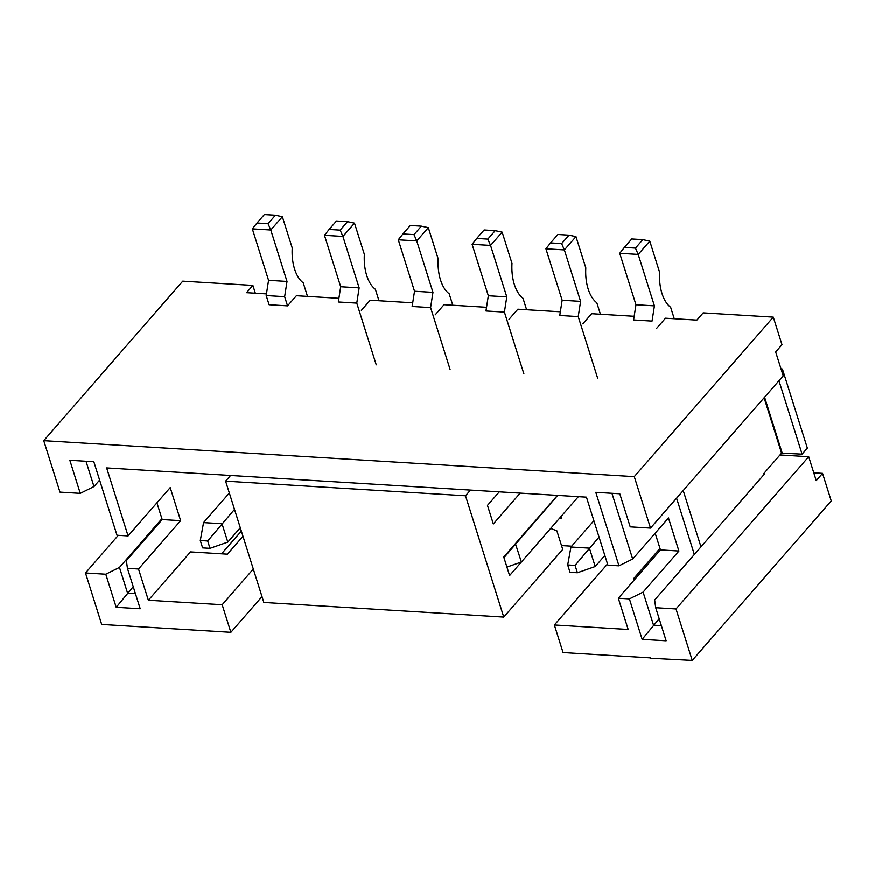 <?xml version="1.0" encoding="UTF-8"?>
<svg xmlns="http://www.w3.org/2000/svg" width="875" height="875" viewBox="0 0 875 875"><rect width="100%" height="100%" fill="white"/><g stroke="black" fill="none" stroke-linecap="round" stroke-linejoin="round"><path stroke-width="1.31" d="M650.497 657.902L563.062 652.575L554.367 625.002L607.534 564.003M561.52 545.595L571.681 546.208M261.997 596.63L230.88 632.341L101.697 624.466L85.477 573.005L105.777 574.241L119.47 567.438L127.586 593.173L135.417 593.655M221.561 553.831L241.347 531.125M692.245 660.439L676.014 608.978L808.708 456.728L816.244 480.627L822.555 473.375L831.25 500.948L692.245 660.439L650.508 658.263M242.987 536.309L227.402 554.192L190.498 551.939L148.367 600.272L138.523 569.023L180.644 520.691L170.209 487.616L128.089 535.948L106.652 467.939L586.458 497.175L607.906 565.173L618.975 565.852L595.798 492.341L619.784 493.795L630.219 526.881L650.519 528.117L634.287 476.656L43.75 440.683L182.755 281.181L252.886 285.447L255.336 293.234M634.178 316.312L591.664 313.731L582.816 323.881M560.35 311.817L517.847 309.225L508.998 319.375M486.533 307.322L444.03 304.73L435.181 314.88M412.716 302.827L370.213 300.234L361.364 310.384M634.287 476.656L773.303 317.155L703.172 312.889L696.861 320.13L665.481 318.227L656.633 328.377M338.898 298.331L296.395 295.739L287.547 305.889L269.095 304.762L266.197 295.575L268.57 280.339L252.339 228.878L256.977 223.016L268.045 223.694L275.417 215.228L264.348 214.561L256.977 223.016M266.459 293.913L246.564 292.698L252.886 285.447M559.409 518.427L561.63 518.558L561.006 516.589M635.097 579.02L633.402 578.922L659.98 548.417M655.189 533.214L660.461 549.927L618.33 598.259L628.184 629.508L554.367 625.002M253.312 569.056L222.184 604.767L148.367 600.272M773.303 317.155L781.998 344.728L775.677 351.98L783.213 375.867L650.519 528.117M822.555 473.375L813.783 472.839M161.919 518.733L119.47 567.438M118.289 535.347L85.477 573.005M156.92 502.863L162.192 519.575L126.383 560.656L127.444 568.356L140.197 608.781L116.2 607.327L105.777 574.241M99.619 480.102L93.975 486.577L80.27 493.38L69.847 460.294L93.833 461.759L117.009 535.27L128.089 535.948M43.75 440.683L59.97 492.144L80.27 493.38M222.184 604.767L230.88 632.341M138.523 569.023L127.444 568.356M611.953 493.325L632.68 559.048L668.478 517.967L678.913 551.053L643.103 592.134L653.538 625.209L661.369 625.691M659.181 618.734L642.152 639.362L629.409 598.938L618.33 598.259M781.047 368.998L782.436 369.086L807.352 448.12L802.091 454.158L781.572 453.162L763.886 473.462L764.17 474.381L654.653 600.042L655.714 607.742L666.148 640.828L642.152 639.362M676.014 608.978L655.714 607.742M808.708 456.728L779.986 454.989M643.103 592.134L629.409 598.938M660.461 549.927L678.913 551.053M618.975 565.852L632.68 559.048M133.23 586.698L116.2 607.327M86.002 461.278L93.975 486.577M180.644 520.691L162.192 519.575M210 548.363L207.681 541.002L200.298 540.553L202.617 547.903L210 548.363L227.806 542.128L240.297 527.789M307.508 296.417L303.242 282.877A36.433 19.797 -86.5 0 1 292.228 247.964L282.373 216.716L270.791 230.005L287.022 281.466L268.57 280.339M268.045 223.694L270.791 230.005L252.339 228.878M287.022 281.466L284.648 296.702L266.197 295.575M284.648 296.702L287.547 305.889M229.338 493.041L203.558 522.627L222.009 523.742L227.806 542.128M234.5 509.414L207.681 541.002M203.558 522.627L200.298 540.553M282.373 216.716L275.417 215.228M520.188 493.139L493.325 523.961L487.473 505.422L499.286 491.859M230.562 475.497L225.608 481.184L263.845 602.481L503.759 617.105L562.734 549.434L556.872 530.852L550.67 528.456L509.6 575.575L503.748 557.047L557.462 495.414M470.477 490.109L465.511 495.797L225.608 481.184M465.511 495.797L503.759 617.105M378.984 300.77L375.375 289.308A36.433 19.797 -86.5 0 1 364.361 254.384L354.506 223.147L342.923 236.436L359.155 287.897L340.703 286.77L338.33 302.006L356.781 303.133L376.25 364.864M347.55 221.659L336.481 220.992L329.109 229.447L340.178 230.125L347.55 221.659L354.506 223.147M340.178 230.125L342.923 236.436L324.472 235.309L340.703 286.77M359.155 287.897L356.781 303.133M324.472 235.309L329.109 229.447M694.345 554.509L676.594 498.203M700.984 546.875L683.233 490.58M782.436 369.086L781.43 370.234M778.947 380.756L802.091 454.158M452.802 305.266L449.192 293.803A36.433 19.797 -86.5 0 1 438.178 258.891L428.323 227.642L416.741 240.931L432.972 292.392L414.52 291.266L412.147 306.502L430.598 307.628L450.067 369.359M421.367 226.155L410.298 225.487L402.927 233.942L414.006 234.62L421.367 226.155L428.323 227.642M414.006 234.62L416.741 240.931L398.289 239.805L414.52 291.266M432.972 292.392L430.598 307.628M398.289 239.805L402.927 233.942M526.619 309.761L523.009 298.298A36.433 19.797 -86.5 0 1 511.995 263.386L502.152 232.138L490.558 245.427L506.789 296.887L488.338 295.772L485.964 310.997L504.416 312.123L523.884 373.866M495.195 230.661L484.116 229.983L476.744 238.438L487.823 239.116L495.195 230.661L502.152 232.138M487.823 239.116L490.558 245.427L472.106 244.311L488.338 295.772M506.789 296.887L504.416 312.123M472.106 244.311L476.744 238.438M515.419 543.659L521.391 562.045L578.353 496.683M600.436 314.256L596.827 302.805A36.433 19.797 -86.5 0 1 585.812 267.881L575.969 236.633L564.375 249.933L580.606 301.394L562.155 300.267L559.781 315.492L578.233 316.619L597.702 378.361M569.013 235.156L557.933 234.478L550.561 242.933L561.641 243.611L569.013 235.156L575.969 236.633M561.641 243.611L564.375 249.933L545.923 248.806L562.155 300.267M580.606 301.394L578.233 316.619M557.648 495.425L503.956 557.692M506.92 567.109L521.391 562.045M545.923 248.806L550.561 242.933M577.402 572.775L575.083 565.425L567.7 564.977L570.019 572.327L577.402 572.775L595.208 566.541L604.844 555.483M674.253 318.762L670.644 307.3A36.433 19.797 -86.5 0 1 659.63 272.377L649.786 241.139L638.203 254.428L654.423 305.889L635.972 304.762L633.598 319.988L652.05 321.114L654.423 305.889M642.83 239.652L631.75 238.973L624.378 247.428L635.458 248.106L642.83 239.652L649.786 241.139M635.458 248.106L638.203 254.428L619.741 253.302L635.972 304.762M593.884 520.734L570.959 547.039L589.411 548.166L595.208 566.541M599.047 537.108L575.083 565.425M570.959 547.039L567.7 564.977M619.741 253.302L624.378 247.428M781.572 453.162L764.116 397.775M782.152 452.944L764.586 397.228"/></g></svg>
